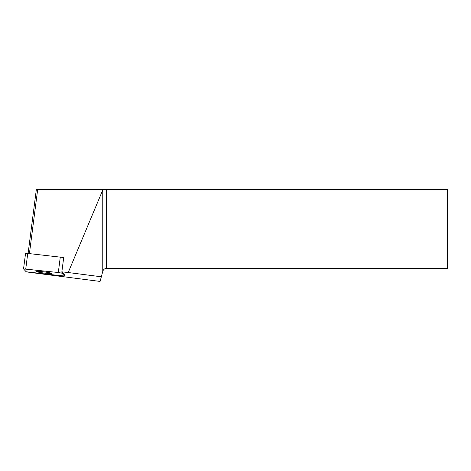 <?xml version="1.0" encoding="UTF-8"?>
<svg xmlns="http://www.w3.org/2000/svg" width="471" height="471" viewBox="0 0 471 471"><rect width="100%" height="100%" fill="white"/><g stroke="black" fill="none" stroke-linecap="round" stroke-linejoin="round"><path stroke-width="0.71" d="M23.55 268.9L26.146 271.755L29.785 272.415L64.545 276.03L61.948 273.174L58.304 272.515L23.55 268.9L25.552 253.363L27.742 253.433L63.703 257.531L61.86 271.832L68.213 272.526L102.766 190.007L102.778 189.566L36.326 189.566L28.101 253.469M39.511 272.356A7.854 0.577 -172.7 0 0 47.577 273.433A7.854 0.577 -172.7 0 0 51.839 273.468A7.854 0.577 -172.7 0 0 44.121 271.891A7.854 0.577 -172.7 0 0 36.255 271.461A7.854 0.577 -172.7 0 0 39.511 272.356M29.414 253.616L37.662 189.566M68.213 272.526L101.33 276.789L102.766 271.426L102.766 190.007M101.33 276.789L100.082 281.434L31.475 272.597M102.778 189.566L447.45 189.566L447.45 268.358L106.623 268.358C104.692 268.482 103.414 269.459 102.802 271.296L102.766 271.426M61.86 271.832L61.948 273.174M64.533 276.012L64.692 274.776L62.107 271.938M64.692 274.776L64.545 276.03M62.343 275.959L64.533 276.012L61.948 273.174L58.292 272.509L23.562 268.917L26.146 271.755L62.343 275.959M58.304 272.515L60.306 256.972M27.742 253.433L25.746 268.97M102.802 271.296L102.802 189.566M106.623 189.566L106.623 268.358"/></g></svg>
